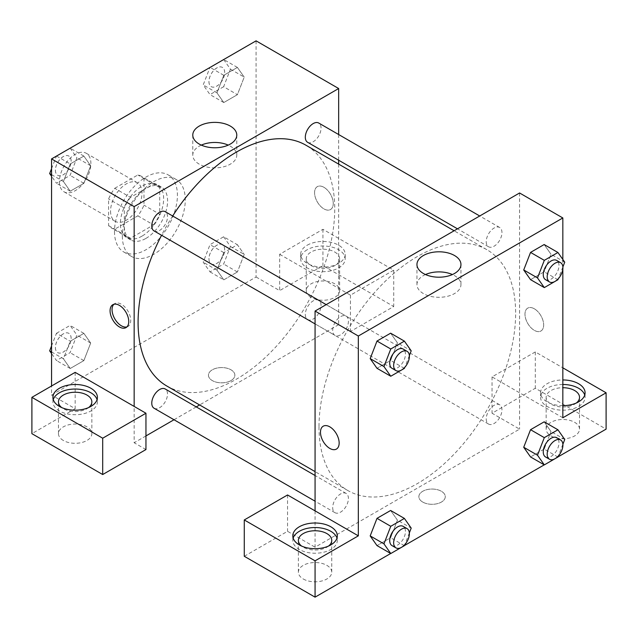 <?xml version="1.0" encoding="UTF-8"?>
<svg xmlns="http://www.w3.org/2000/svg" width="638" height="638" viewBox="0 0 638 638"><rect width="100%" height="100%" fill="white"/><g stroke="black" fill="none" stroke-linecap="round" stroke-linejoin="round"><path stroke-width="0.48" stroke-dasharray="3.19 2.39" d="M59.43 181.631A22.25 12.848 120 0 0 64.039 191.815A22.25 12.848 120 0 0 86.29 178.967A22.25 12.848 120 0 0 86.282 153.279A22.25 12.848 120 0 0 69.143 159.237A22.25 12.848 120 0 0 59.43 181.631M110.557 211.146A22.25 12.848 120 0 0 115.167 221.33A22.25 12.848 120 0 0 137.409 208.482A22.25 12.848 120 0 0 137.409 182.795A22.25 12.848 120 0 0 120.271 188.752A22.25 12.848 120 0 0 110.557 211.146M114.752 188.29L137.832 174.964A29.882 17.25 120 0 1 141.229 176.184A29.882 17.25 120 0 1 143.989 178.52L143.989 205.173A29.882 17.25 120 0 1 137.832 215.835L114.752 229.162A29.882 17.25 120 0 1 111.347 227.941A29.882 17.25 120 0 1 108.588 225.605L108.588 198.96A29.882 17.25 120 0 1 114.752 188.29L130.479 197.373L153.559 184.047L137.832 174.964M137.832 215.835L153.559 224.919L130.479 238.245L114.752 229.162M108.588 225.605L124.322 234.688L124.322 208.036L108.588 198.96M124.322 234.688A29.882 17.25 120 0 0 127.082 237.025A29.882 17.25 120 0 0 130.479 238.245M153.559 224.919A29.882 17.25 120 0 0 159.715 214.248L143.989 205.173M153.559 184.047A29.882 17.25 120 0 1 156.956 185.267A29.882 17.25 120 0 1 159.715 187.604L159.715 214.248M130.479 197.373A29.882 17.25 120 0 0 124.322 208.036M142.019 236.124A30.592 17.665 -60 0 1 126.723 237.639A30.592 17.665 -60 0 1 126.723 202.318A30.592 17.665 -60 0 1 157.315 184.653A30.592 17.665 -60 0 1 162.004 209.168A30.592 17.665 -60 0 1 142.019 236.124M145.95 238.397A30.592 17.665 120 0 0 165.936 211.433A30.592 17.665 120 0 0 161.247 186.926A30.592 17.665 120 0 0 137.672 195.116A30.592 17.665 120 0 0 124.322 225.908A30.592 17.665 120 0 0 130.654 239.912A30.592 17.665 120 0 0 145.95 238.397M159.715 187.604L143.989 178.52M114.489 231.578A44.493 25.687 120 0 0 123.708 251.946A44.493 25.687 120 0 0 168.201 226.259A44.493 25.687 120 0 0 168.201 174.884A44.493 25.687 120 0 0 133.916 186.806A44.493 25.687 120 0 0 114.489 231.578M122.352 236.124A44.493 25.687 120 0 0 131.572 256.492A44.493 25.687 120 0 0 176.064 230.804A44.493 25.687 120 0 0 176.064 179.422A44.493 25.687 120 0 0 141.78 191.344A44.493 25.687 120 0 0 122.352 236.124M51.566 345.94L56.471 333.291L70.236 341.234L83.865 333.371L90.676 343.061L83.865 360.614L70.236 368.485L63.425 358.795L70.236 341.234L83.865 333.371L90.692 343.045L83.849 360.614L70.236 368.485L63.409 358.811M51.566 351.945L63.425 358.795L70.252 341.234M56.551 156.039L70.236 163.942L83.865 156.079L90.676 165.768L83.865 183.321L70.236 191.193L63.425 181.495L70.236 163.942L83.865 156.079L90.692 165.752L83.849 183.321L70.236 191.193L63.409 181.519M51.566 174.653L63.425 181.495L70.252 163.942M223.635 236.778L230.446 246.467L223.635 264.028L210.014 271.892L203.203 262.202L210.014 244.641L223.635 236.778L237.4 244.721L223.779 252.592L237.4 244.721L244.21 254.418L237.384 244.745M210.014 271.892L223.779 279.835L237.4 271.971L223.779 279.835L216.968 270.145L223.779 252.592L216.952 270.145L223.794 279.819M230.446 246.467L244.21 254.418L237.4 271.971L244.226 254.418M256.077 40.848L256.077 276.996L51.566 395.066L51.566 385.982M223.635 59.486L230.446 69.175L223.635 86.728L237.4 94.679L223.779 102.543L216.968 92.853L223.779 75.3L237.4 67.429L244.21 77.126L237.4 94.679L223.779 102.543L216.952 92.877L223.794 75.3L237.4 67.429L244.226 77.102M230.446 69.175L244.21 77.126L237.384 94.679M323.921 187.301A13.207 7.624 -120 0 0 317.309 186.647A13.207 7.624 -120 0 0 317.309 201.903A13.207 7.624 -120 0 0 330.524 209.527A13.207 7.624 -120 0 0 332.55 198.944A13.207 7.624 -120 0 0 323.921 187.301A13.207 7.624 60 0 1 332.542 198.944A13.207 7.624 60 0 1 330.516 209.535A13.207 7.624 60 0 1 317.309 201.903A13.207 7.624 60 0 1 317.309 186.655A13.207 7.624 60 0 1 323.913 187.309M279.667 254.291L350.461 295.163L393.726 270.185L322.932 229.313L279.667 254.291L279.667 290.617L256.077 276.996M338.666 134.538L338.666 160.226M338.666 164.118L338.666 324.678L350.461 331.489L393.726 306.511L322.932 265.639L279.667 290.617M307.205 245.207A22.25 12.848 180 0 1 331.449 242.424A22.25 12.848 180 0 1 345.182 254.291A22.25 12.848 180 0 1 322.932 267.131A22.25 12.848 180 0 1 300.681 254.291A22.25 12.848 180 0 1 307.205 245.207M307.205 249.745A22.25 12.848 0 0 0 300.681 258.829A22.25 12.848 0 0 0 322.932 271.676A22.25 12.848 0 0 0 345.182 258.829A22.25 12.848 0 0 0 331.449 246.962A22.25 12.848 0 0 0 307.205 249.745M334.735 252.018A16.684 9.634 180 0 1 339.615 258.829A16.684 9.634 180 0 1 329.32 267.729A16.684 9.634 180 0 1 311.137 265.639A16.684 9.634 180 0 1 306.248 258.829A16.684 9.634 180 0 1 316.544 249.929A16.684 9.634 180 0 1 334.735 252.018M311.137 297.428A16.684 9.634 180 0 1 306.248 290.617A16.684 9.634 180 0 1 322.932 280.983A16.684 9.634 180 0 1 339.615 290.617A16.684 9.634 180 0 1 329.32 299.517A16.684 9.634 180 0 1 311.137 297.428M322.932 229.313L322.932 265.639M393.726 270.185L393.726 306.511M350.461 295.163L350.461 331.489M201.313 145.121A22.003 12.704 0 0 0 192.78 155.17A22.003 12.704 0 0 0 214.783 167.874A22.003 12.704 0 0 0 236.778 155.17A22.003 12.704 0 0 0 230.334 146.19A22.003 12.704 0 0 0 228.244 145.121M75.164 372.361L75.164 408.695L51.566 395.066M126.93 326.903A13.207 7.624 -120 0 0 127.999 326.457A13.207 7.624 -120 0 0 127.999 311.208A13.207 7.624 -120 0 0 114.784 303.576A13.207 7.624 -120 0 0 113.867 304.278M53.265 399.611A22.25 12.848 0 0 0 52.914 401.876A22.25 12.848 0 0 0 75.164 414.724A22.25 12.848 0 0 0 97.407 401.876A22.25 12.848 0 0 0 97.056 399.611M88.642 407.554A16.684 9.634 180 0 1 63.361 408.695A16.684 9.634 180 0 1 61.679 407.554M63.361 440.483A16.684 9.634 180 0 1 58.473 433.665A16.684 9.634 180 0 1 75.164 424.039A16.684 9.634 180 0 1 91.848 433.665A16.684 9.634 180 0 1 81.544 442.565A16.684 9.634 180 0 1 63.361 440.483M75.164 408.695L31.9 433.665M145.95 449.559L134.155 442.748L134.155 406.422M231.004 380.591A13.207 7.624 0 0 0 234.872 375.2A13.207 7.624 0 0 0 221.665 367.576A13.207 7.624 0 0 0 208.451 375.2A13.207 7.624 0 0 0 216.609 382.25A13.207 7.624 0 0 0 231.004 380.591A13.207 7.624 180 0 1 216.609 382.242A13.207 7.624 180 0 1 208.451 375.2A13.207 7.624 180 0 1 221.665 367.568A13.207 7.624 180 0 1 234.872 375.2A13.207 7.624 180 0 1 231.004 380.591M338.666 324.678L199.614 404.955M196.249 406.9L173.999 419.748M145.95 435.937L134.155 442.748M305.315 314.502A11.125 6.42 120 0 0 307.62 319.598A11.125 6.42 120 0 0 318.745 313.178A11.125 6.42 120 0 0 318.745 300.331A11.125 6.42 120 0 0 310.172 303.313A11.125 6.42 120 0 0 305.315 314.502M154.077 408.24A11.125 6.42 120 0 0 165.202 401.82A11.125 6.42 120 0 0 165.202 388.973M307.62 142.306A11.125 6.42 120 0 0 318.745 135.886A11.125 6.42 120 0 0 318.745 123.038M154.077 230.948A11.125 6.42 120 0 0 165.202 224.528A11.125 6.42 120 0 0 165.202 211.68M166.885 386.062A139.052 80.276 120 0 0 305.937 305.777A139.052 80.276 120 0 0 305.937 145.217M172.667 215.995A139.052 80.276 120 0 0 161.55 235.262M319 426.854A139.052 80.276 120 0 0 347.798 490.51A139.052 80.276 120 0 0 486.85 410.226A139.052 80.276 120 0 0 486.842 249.673A139.052 80.276 120 0 0 379.698 286.925A139.052 80.276 120 0 0 319 426.854M332.685 330.309A11.125 6.42 -60 0 1 337.542 319.112A11.125 6.42 -60 0 1 346.115 316.129A11.125 6.42 -60 0 1 348.42 321.225A11.125 6.42 -60 0 1 343.563 332.422A11.125 6.42 -60 0 1 334.99 335.397A11.125 6.42 -60 0 1 332.685 330.309M486.228 418.951A11.125 6.42 120 0 0 488.533 424.047A11.125 6.42 120 0 0 499.65 417.627A11.125 6.42 120 0 0 499.65 404.779A11.125 6.42 120 0 0 491.085 407.762A11.125 6.42 120 0 0 486.228 418.951M332.685 507.601A11.125 6.42 120 0 0 334.99 512.689A11.125 6.42 120 0 0 346.115 506.269A11.125 6.42 120 0 0 346.115 493.421A11.125 6.42 120 0 0 337.542 496.404A11.125 6.42 120 0 0 332.685 507.601M486.228 241.658A11.125 6.42 120 0 0 488.533 246.754A11.125 6.42 120 0 0 499.65 240.335A11.125 6.42 120 0 0 499.65 227.487A11.125 6.42 120 0 0 491.085 230.47A11.125 6.42 120 0 0 486.228 241.658M315.068 510.871L315.068 547.197L519.579 429.127L492.05 413.233L535.306 388.255L606.1 429.127M519.579 192.979L519.579 429.127M422.731 502.066A13.207 7.624 0 0 0 437.126 503.725A13.207 7.624 0 0 0 445.276 496.675A13.207 7.624 0 0 0 432.07 489.051A13.207 7.624 0 0 0 418.863 496.675A13.207 7.624 0 0 0 422.731 502.066A13.207 7.624 180 0 1 418.863 496.675A13.207 7.624 180 0 1 432.07 489.051A13.207 7.624 180 0 1 445.276 496.675A13.207 7.624 180 0 1 437.126 503.717A13.207 7.624 180 0 1 422.731 502.066M551.041 435.937A16.684 9.634 0 0 0 569.224 438.027A16.684 9.634 0 0 0 579.527 429.127A16.684 9.634 0 0 0 562.836 419.493A16.684 9.634 0 0 0 546.152 429.127A16.684 9.634 0 0 0 551.041 435.937M303.265 578.985A16.684 9.634 0 0 0 321.456 581.074A16.684 9.634 0 0 0 331.752 572.174A16.684 9.634 0 0 0 315.068 562.541A16.684 9.634 0 0 0 298.385 572.174A16.684 9.634 0 0 0 303.265 578.985M390.687 553.497L404.436 545.554M544.23 464.847L557.979 456.912M244.274 556.28L287.539 531.302L315.068 547.197M576.321 403.017A16.684 9.634 180 0 1 551.041 404.149A16.684 9.634 180 0 1 546.152 397.338A16.684 9.634 180 0 1 562.836 387.705M562.836 384.491A22.25 12.848 0 0 0 547.109 388.255A22.25 12.848 0 0 0 540.593 397.338A22.25 12.848 0 0 0 562.836 410.186A22.25 12.848 0 0 0 585.086 397.338A22.25 12.848 0 0 0 584.735 395.066M562.836 405.64A22.25 12.848 180 0 1 540.593 392.793A22.25 12.848 180 0 1 547.109 383.717A22.25 12.848 180 0 1 562.836 379.953M328.546 546.064A16.684 9.634 180 0 1 303.265 547.197A16.684 9.634 180 0 1 301.583 546.064M293.169 538.113A22.25 12.848 0 0 0 292.818 540.386A22.25 12.848 0 0 0 315.068 553.234A22.25 12.848 0 0 0 337.319 540.386A22.25 12.848 0 0 0 336.968 538.113M287.539 494.976L287.539 531.302M562.836 417.77L492.05 376.899L535.306 351.929L562.836 367.823M535.306 351.929L535.306 388.255M492.05 376.899L492.05 413.233M523.726 447.254L530.553 429.701M564.742 439.47L550.977 431.527L544.166 421.83L550.993 431.503M557.931 457.031L544.166 449.08L550.977 431.527L544.15 449.08M544.166 449.08L530.545 456.944L544.166 449.08M564.742 262.178L550.977 254.235L544.15 271.788M557.931 279.739L544.166 271.788L530.545 279.651L544.166 271.788L550.977 254.235L544.166 244.537L550.993 254.211M523.726 269.962L530.553 252.409M397.45 342.861L390.623 333.188L397.434 342.877L390.608 360.43L377.002 368.301L390.623 360.43L397.434 342.877L411.199 350.82M370.192 358.604L377.018 341.051M370.192 535.904L377.018 518.343M397.434 520.169L390.623 510.48L397.45 520.153L390.608 537.722L377.002 545.594L390.623 537.722L397.434 520.169L411.199 528.12M562.836 259.467L562.836 269.1M425.49 274.547A22.003 12.704 0 0 0 416.949 284.596A22.003 12.704 0 0 0 438.952 297.3A22.003 12.704 0 0 0 460.955 284.596A22.003 12.704 0 0 0 454.511 275.616A22.003 12.704 0 0 0 452.414 274.547M336.417 449.08L336.425 449.08A13.207 7.624 -120 0 0 336.425 449.08A13.207 7.624 -120 0 0 336.425 433.824A13.207 7.624 -120 0 0 323.211 426.2L323.211 426.2M534.325 308.784A13.207 7.624 -120 0 0 527.722 308.13A13.207 7.624 -120 0 0 527.722 323.378A13.207 7.624 -120 0 0 540.928 331.01A13.207 7.624 -120 0 0 542.954 320.42A13.207 7.624 -120 0 0 534.325 308.784A13.207 7.624 60 0 1 542.946 320.42A13.207 7.624 60 0 1 540.928 331.01A13.207 7.624 60 0 1 527.714 323.378A13.207 7.624 60 0 1 527.714 308.13A13.207 7.624 60 0 1 534.317 308.784M409.349 355.613L404.811 367.305M392.019 368.325A11.125 6.42 120 0 0 403.144 361.898A11.125 6.42 120 0 0 403.144 349.058M404.388 368.381L390.623 360.43M562.883 266.963L558.346 278.654M545.554 279.675A11.125 6.42 120 0 0 556.679 273.255A11.125 6.42 120 0 0 556.679 260.408M409.349 532.905L404.811 544.597M392.019 545.618A11.125 6.42 120 0 0 403.144 539.19A11.125 6.42 120 0 0 403.144 526.35M404.388 545.673L390.623 537.722M562.883 444.263L558.346 455.947M545.554 456.967A11.125 6.42 120 0 0 556.679 450.548A11.125 6.42 120 0 0 556.679 437.7M70.1 148.128L76.911 157.817L70.1 175.378L56.471 183.242L51.566 176.263M51.566 168.647L56.431 156.111M55.418 170.226A11.125 6.42 120 0 0 57.723 175.322A11.125 6.42 120 0 0 68.848 168.895A11.125 6.42 120 0 0 68.848 156.055A11.125 6.42 120 0 0 60.275 159.029A11.125 6.42 120 0 0 55.418 170.226M90.676 165.768L76.911 157.817M83.865 183.321L70.1 175.378M70.236 191.193L56.471 183.242M83.865 156.079L70.172 148.175M55.386 170.21A11.125 6.42 120 0 0 57.691 175.298A11.125 6.42 120 0 0 68.816 168.879A11.125 6.42 120 0 0 68.816 156.031A11.125 6.42 120 0 0 60.243 159.014A11.125 6.42 120 0 0 55.386 170.21M223.635 86.728L210.014 94.599L203.203 84.91L209.966 67.468M208.961 81.584A11.125 6.42 120 0 0 211.266 86.672A11.125 6.42 120 0 0 222.383 80.252A11.125 6.42 120 0 0 222.383 67.405A11.125 6.42 120 0 0 213.818 70.387A11.125 6.42 120 0 0 208.961 81.584M223.779 102.543L210.014 94.599M216.968 92.853L203.203 84.91M223.779 75.3L210.093 67.397M237.4 67.429L223.715 59.525M208.929 81.56A11.125 6.42 120 0 0 211.234 86.656A11.125 6.42 120 0 0 222.351 80.236A11.125 6.42 120 0 0 222.351 67.389A11.125 6.42 120 0 0 213.786 70.371A11.125 6.42 120 0 0 208.929 81.56M56.471 333.291L70.1 325.42L76.911 335.109L70.1 352.67L56.471 360.534L51.566 353.556M55.418 347.519A11.125 6.42 120 0 0 57.723 352.615A11.125 6.42 120 0 0 68.848 346.187A11.125 6.42 120 0 0 68.848 333.347A11.125 6.42 120 0 0 60.275 336.33A11.125 6.42 120 0 0 55.418 347.519M90.676 343.061L76.911 335.109M83.865 360.614L70.1 352.67M70.236 368.485L56.471 360.534M83.865 333.371L70.1 325.42M55.386 347.503A11.125 6.42 120 0 0 57.691 352.591A11.125 6.42 120 0 0 68.816 346.171A11.125 6.42 120 0 0 68.816 333.331A11.125 6.42 120 0 0 60.243 336.306A11.125 6.42 120 0 0 55.386 347.503M208.961 258.876A11.125 6.42 120 0 0 211.266 263.965A11.125 6.42 120 0 0 222.383 257.545A11.125 6.42 120 0 0 222.383 244.697A11.125 6.42 120 0 0 213.818 247.68A11.125 6.42 120 0 0 208.961 258.876A11.125 6.42 120 0 0 211.234 263.949A11.125 6.42 120 0 0 222.351 257.529A11.125 6.42 120 0 0 222.351 244.681A11.125 6.42 120 0 0 213.786 247.664A11.125 6.42 120 0 0 208.929 258.861M237.4 271.971L223.635 264.028M216.968 270.145L203.203 262.202M223.779 252.592L210.014 244.641M64.039 191.815L115.167 221.33M86.282 153.279L137.409 182.795M161.247 186.926L157.315 184.653M130.654 239.912L126.723 237.639M156.956 185.267L141.229 176.184M127.082 237.025L111.347 227.941M176.064 179.422L168.201 174.884M131.572 256.492L123.708 251.946M300.681 254.291L300.681 258.829M345.182 254.291L345.182 258.829M339.615 290.617L339.615 258.829M306.248 290.617L306.248 258.829M192.78 135.081L192.78 155.17M236.778 135.081L236.778 155.17M126.013 327.605L127.999 326.457M112.806 304.725L114.784 303.576M52.914 397.338L52.914 401.876M97.407 397.338L97.407 401.876M91.848 433.665L91.848 401.876M58.473 433.665L58.473 401.876M486.842 249.673L454.112 230.773M347.798 490.51L315.068 471.61M315.068 323.897L334.99 335.397M326.193 304.629L346.115 316.129M499.65 404.779L318.745 300.331M488.533 424.047L307.62 319.598M346.115 493.421L315.068 475.501M334.99 512.689L315.068 501.189M499.65 227.487L479.728 215.987M488.533 246.754L457.486 228.827M579.527 429.127L579.527 397.338M546.152 429.127L546.152 397.338M540.593 392.793L540.593 397.338M585.086 392.793L585.086 397.338M331.752 572.174L331.752 540.386M298.385 572.174L298.385 540.386M292.818 535.848L292.818 540.386M337.319 535.848L337.319 540.386M416.949 264.507L416.949 284.596M460.955 264.507L460.955 284.596"/><path stroke-width="0.96" d="M51.566 385.982L51.566 158.918L256.077 40.848L338.666 88.53L338.666 134.538M338.666 160.226L338.666 164.118M230.334 126.093A22.003 12.704 180 0 1 236.778 135.081A22.003 12.704 180 0 1 214.783 147.777A22.003 12.704 180 0 1 192.78 135.081A22.003 12.704 180 0 1 206.361 123.341A22.003 12.704 180 0 1 230.334 126.093M134.155 406.422L75.164 372.361L31.9 397.338L102.694 438.21L145.95 413.233L134.155 406.422L134.155 206.6L51.566 158.918M134.155 206.6L338.666 88.53M228.244 145.121A22.003 12.704 0 0 0 201.313 145.121M119.41 326.951A13.207 7.624 60 0 1 110.781 315.308A13.207 7.624 60 0 1 112.806 304.725A13.207 7.624 60 0 1 126.013 312.349A13.207 7.624 60 0 1 126.013 327.605A13.207 7.624 60 0 1 119.41 326.951M113.867 304.278A13.207 7.624 -120 0 0 113.054 315.068A13.207 7.624 -120 0 0 121.387 325.803A13.207 7.624 -120 0 0 126.93 326.903M59.43 388.255A22.25 12.848 180 0 1 83.674 385.472A22.25 12.848 180 0 1 97.407 397.338A22.25 12.848 180 0 1 75.164 410.186A22.25 12.848 180 0 1 52.914 397.338A22.25 12.848 180 0 1 59.43 388.255M97.056 399.611A22.25 12.848 0 0 0 81.816 389.627A22.25 12.848 0 0 0 59.43 392.793A22.25 12.848 0 0 0 53.265 399.611M61.679 407.554A16.684 9.634 180 0 1 58.473 401.876A16.684 9.634 180 0 1 68.776 392.976A16.684 9.634 180 0 1 86.959 395.066A16.684 9.634 180 0 1 91.848 401.876A16.684 9.634 180 0 1 88.642 407.554M31.9 397.338L31.9 433.665L102.694 474.536L145.95 449.559L145.95 413.233M102.694 438.21L102.694 474.536M199.614 404.955L196.249 406.9M173.999 419.748L145.95 435.937M315.068 475.501L165.202 388.973A11.125 6.42 120 0 0 156.629 391.955A11.125 6.42 120 0 0 151.772 403.152A11.125 6.42 120 0 0 154.077 408.24L315.068 501.189M479.728 215.987L318.745 123.038A11.125 6.42 120 0 0 310.172 126.021A11.125 6.42 120 0 0 305.315 137.21A11.125 6.42 120 0 0 307.62 142.306L457.486 228.827M326.193 304.629L165.202 211.68A11.125 6.42 120 0 0 156.629 214.663A11.125 6.42 120 0 0 151.772 225.86A11.125 6.42 120 0 0 154.077 230.948L315.068 323.897M161.55 235.262A139.052 80.276 120 0 0 138.087 322.405A139.052 80.276 120 0 0 166.885 386.062L315.068 471.61M454.112 230.773L305.937 145.217A139.052 80.276 120 0 0 172.667 215.995M315.068 510.871L287.539 494.976L244.274 519.954L315.068 560.826L358.333 535.848L315.068 510.871L315.068 311.049L519.579 192.979L562.836 217.957L562.836 259.467M244.274 519.954L244.274 556.28L315.068 597.152L390.687 553.497M404.436 545.554L544.23 464.847M557.979 456.912L606.1 429.127L606.1 392.793L562.836 417.77L562.836 269.1M562.836 387.705A16.684 9.634 180 0 1 574.639 390.528A16.684 9.634 180 0 1 579.527 397.338A16.684 9.634 180 0 1 576.321 403.017M584.735 395.066A22.25 12.848 0 0 0 562.836 384.491M562.836 379.953A22.25 12.848 180 0 1 585.086 392.793A22.25 12.848 180 0 1 562.836 405.64M301.583 546.064A16.684 9.634 180 0 1 298.385 540.386A16.684 9.634 180 0 1 315.068 530.752A16.684 9.634 180 0 1 331.752 540.386A16.684 9.634 180 0 1 328.546 546.064M336.968 538.113A22.25 12.848 0 0 0 321.719 528.128A22.25 12.848 0 0 0 299.334 531.302A22.25 12.848 0 0 0 293.169 538.113M299.334 526.765A22.25 12.848 180 0 1 323.578 523.981A22.25 12.848 180 0 1 337.319 535.848A22.25 12.848 180 0 1 315.068 548.688A22.25 12.848 180 0 1 292.818 535.848A22.25 12.848 180 0 1 299.334 526.765M315.068 560.826L315.068 597.152M562.836 367.823L606.1 392.793M558.346 455.947L557.931 457.031L544.31 464.895L537.491 455.205L544.31 437.644L530.545 429.701L544.166 421.83L530.545 429.701L523.726 447.254L530.545 456.944L523.71 447.278M558.346 278.654L557.931 279.739L544.31 287.602L530.545 279.651L523.71 269.986M544.31 287.602L537.491 277.913L544.31 260.352L530.545 252.409L544.166 244.537L530.545 252.409L523.726 269.962L530.545 279.651M404.811 367.305L404.388 368.381L390.767 376.245L377.002 368.301L370.176 358.628M390.767 376.245L383.956 366.555L390.767 349.002L377.002 341.051L390.623 333.188L377.002 341.051L370.192 358.604L377.002 368.301M404.811 544.597L404.388 545.673L390.767 553.537L383.956 543.847L390.767 526.294L377.002 518.343L390.623 510.48L377.002 518.343L370.192 535.904L377.002 545.594L370.176 535.92M358.333 535.848L358.333 336.027L562.836 217.957M454.511 255.519A22.003 12.704 180 0 1 460.955 264.507A22.003 12.704 180 0 1 438.952 277.203A22.003 12.704 180 0 1 416.949 264.507A22.003 12.704 180 0 1 430.53 252.768A22.003 12.704 180 0 1 454.511 255.519M358.333 336.027L315.068 311.049M452.414 274.547A22.003 12.704 0 0 0 425.49 274.547M323.211 426.2A13.207 7.624 -120 0 0 321.185 436.783A13.207 7.624 -120 0 0 329.814 448.426A13.207 7.624 60 0 1 321.185 436.783A13.207 7.624 60 0 1 323.211 426.2A13.207 7.624 60 0 1 336.417 433.824A13.207 7.624 60 0 1 336.417 449.08A13.207 7.624 60 0 1 329.814 448.426A13.207 7.624 -120 0 0 336.417 449.08M390.767 349.002L404.388 341.131L411.199 350.82L409.349 355.613M407.076 351.323L403.144 349.058A11.125 6.42 120 0 0 394.571 352.032A11.125 6.42 120 0 0 389.714 363.229A11.125 6.42 120 0 0 392.019 368.325L395.951 370.59A11.125 6.42 120 0 0 407.076 364.17A11.125 6.42 120 0 0 407.076 351.323A11.125 6.42 120 0 0 398.503 354.305A11.125 6.42 120 0 0 393.646 365.502A11.125 6.42 120 0 0 395.951 370.59M383.956 366.555L370.192 358.604M404.388 341.131L390.623 333.188M544.31 260.352L557.931 252.489L564.742 262.178L562.883 266.963M560.611 262.681L556.679 260.408A11.125 6.42 120 0 0 548.106 263.39A11.125 6.42 120 0 0 543.249 274.587A11.125 6.42 120 0 0 545.554 279.675L549.485 281.948A11.125 6.42 120 0 0 560.611 275.528A11.125 6.42 120 0 0 560.611 262.681A11.125 6.42 120 0 0 552.037 265.663A11.125 6.42 120 0 0 547.189 276.852A11.125 6.42 120 0 0 549.485 281.948M537.491 277.913L523.726 269.962M557.931 252.489L544.166 244.537M390.767 526.294L404.388 518.423L411.199 528.12L409.349 532.905M407.076 528.623L403.144 526.35A11.125 6.42 120 0 0 394.571 529.333A11.125 6.42 120 0 0 389.714 540.522A11.125 6.42 120 0 0 392.019 545.618L395.951 547.882A11.125 6.42 120 0 0 407.076 541.463A11.125 6.42 120 0 0 407.076 528.623A11.125 6.42 120 0 0 398.503 531.598A11.125 6.42 120 0 0 393.646 542.794A11.125 6.42 120 0 0 395.951 547.882M390.767 553.537L377.002 545.594M383.956 543.847L370.192 535.904M404.388 518.423L390.623 510.48M544.31 437.644L557.931 429.781L564.742 439.47L562.883 444.263M560.611 439.973L556.679 437.7A11.125 6.42 120 0 0 548.106 440.683A11.125 6.42 120 0 0 543.249 451.879A11.125 6.42 120 0 0 545.554 456.967L549.485 459.24A11.125 6.42 120 0 0 560.611 452.82A11.125 6.42 120 0 0 560.611 439.973A11.125 6.42 120 0 0 552.037 442.955A11.125 6.42 120 0 0 547.189 454.152A11.125 6.42 120 0 0 549.485 459.24M544.31 464.895L530.545 456.944M537.491 455.205L523.726 447.254M557.931 429.781L544.166 421.83M51.566 176.263L49.66 173.552L51.566 168.647M56.431 156.111L70.172 148.175M51.566 174.653L49.66 173.552M209.966 67.468L223.715 59.525M51.566 353.556L49.66 350.844L51.566 345.94M51.566 351.945L49.66 350.844"/></g></svg>
